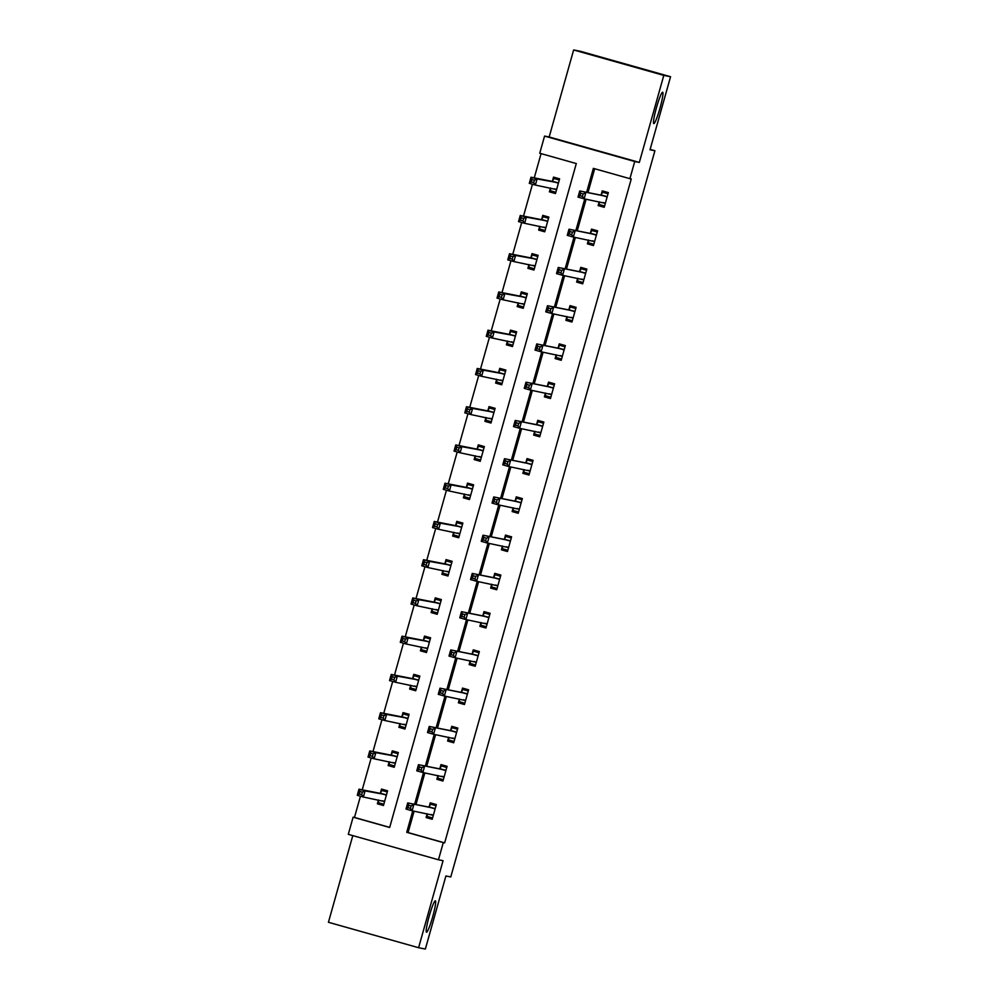 <?xml version="1.0" encoding="UTF-8"?>
<svg xmlns="http://www.w3.org/2000/svg" width="999" height="999" viewBox="0 0 999 999"><rect width="100%" height="100%" fill="white"/><g stroke="black" fill="none" stroke-linecap="round" stroke-linejoin="round"><path stroke-width="1.5" d="M653.808 123.614A16.296 1.761 -74.2 0 1 653.796 123.614A16.296 1.761 -74.2 0 1 656.505 107.517A16.296 1.761 -74.2 0 1 662.637 92.233A16.296 1.761 -74.2 0 1 662.649 92.233A16.296 1.761 -74.2 0 1 659.939 108.329A16.296 1.761 -74.2 0 1 653.808 123.614M426.536 932.204A16.296 1.761 -74.2 0 1 426.511 932.204A16.296 1.761 -74.2 0 1 429.22 916.095A16.296 1.761 -74.2 0 1 435.352 900.823A16.296 1.761 -74.2 0 1 435.364 900.823A16.296 1.761 -74.2 0 1 432.654 916.92A16.296 1.761 -74.2 0 1 426.536 932.204M414.098 811.176L408.079 832.567L444.642 842.881L443.281 842.607L438.461 859.777L348.301 834.34L353.122 817.182L389.672 827.484L576.298 163.561L539.747 153.247L544.567 136.076L634.727 161.513L629.907 178.684L593.356 168.369L586.625 192.32M549.175 136.988L639.335 162.425L663.798 75.387L670.566 76.723L580.407 51.286L573.638 49.95L549.175 136.988L544.567 136.076M352.797 835.614L328.434 922.277L418.593 947.714L443.057 860.676L438.461 859.777M360.439 796.203L354.47 817.444L353.122 817.182M541.071 153.621L534.253 177.859M532.455 184.253L523.501 216.109M521.703 222.49L512.749 254.358M510.951 260.739L501.998 292.607M500.199 298.988L491.246 330.856M489.448 337.237L480.494 369.093M478.708 375.487L469.742 407.342M467.957 413.736L458.991 445.591M457.205 451.973L448.239 483.841M446.453 490.222L437.5 522.09M435.701 528.471L426.748 560.339M424.95 566.72L415.996 598.576M414.198 604.969L405.244 636.825M403.446 643.219L394.493 675.074M392.694 681.468L383.741 713.323M381.943 719.705L372.989 751.573M371.191 757.954L362.237 789.822M663.798 75.387L573.638 49.95M670.566 76.723L650.024 149.775L654.907 150.737L450.774 876.947L445.904 875.986L425.362 949.05L418.593 947.714M654.907 150.737L650.137 149.4M354.47 817.444L389.697 827.384M378.446 799.999L377.372 803.795L383.466 805.519L387.6 790.808L381.518 789.085L380.394 793.056M389.198 761.75L388.124 765.546L394.218 767.269L398.351 752.559L392.27 750.836L391.146 754.807M405.332 727.734L399.975 726.223L400 723.513L398.876 727.297L404.97 729.02L409.103 714.31L403.009 712.587L401.898 716.558M416.084 689.485L410.726 687.974L410.739 685.264L409.627 689.048L415.721 690.771L419.855 676.061L413.761 674.337L412.649 678.309M421.453 647.002L420.379 650.811L426.473 652.522L430.606 637.812L424.513 636.101L423.401 640.059M432.205 608.766L431.131 612.562L437.225 614.273L441.358 599.562L435.264 597.852L434.153 601.81M442.957 570.516L441.883 574.313L447.977 576.023L452.11 561.313L446.016 559.602L444.905 563.573M453.696 532.267L452.634 536.063L458.728 537.787L462.862 523.076L456.768 521.353L455.656 525.324M469.842 498.251L464.485 496.74L464.498 494.03L463.386 497.814L469.48 499.537L473.613 484.827L467.52 483.104L466.408 487.075M475.199 455.769L474.138 459.565L480.232 461.288L484.365 446.578L478.271 444.855L477.16 448.826M485.951 417.52L484.89 421.316L490.984 423.039L495.117 408.329L489.023 406.605L487.912 410.577M496.703 379.27L495.641 383.079L501.735 384.79L505.869 370.08L499.775 368.369L498.651 372.327M507.455 341.034L506.393 344.83L512.475 346.541L516.62 331.83L510.526 330.12L509.403 334.091M523.588 307.018L518.231 305.507L518.256 302.784L517.145 306.581L523.226 308.304L527.36 293.594L521.278 291.87L520.154 295.841M528.958 264.535L527.884 268.331L533.978 270.055L538.111 255.344L532.03 253.621L530.906 257.592M539.71 226.286L538.636 230.082L544.73 231.805L548.863 217.095L542.769 215.372L541.658 219.343M550.461 188.037L549.388 191.833L555.481 193.556L559.615 178.846L553.521 177.123L552.41 181.094M444.642 842.881L631.256 178.946L629.907 178.684M594.68 168.744L587.974 192.595M586.113 199.213L577.222 230.844M575.362 237.462L566.47 269.081M564.61 275.712L555.719 307.33M553.858 313.961L544.967 345.579M543.106 352.197L534.215 383.828M532.355 390.447L523.464 422.077M521.603 428.696L512.712 460.327M510.851 466.945L501.973 498.576M500.099 505.194L491.221 536.813M489.36 543.444L480.469 575.062M478.608 581.68L469.717 613.311M467.857 619.929L458.966 651.56M457.105 658.179L448.214 689.809M446.353 696.428L437.462 728.059M435.601 734.677L426.71 766.295M424.85 772.926L415.959 804.545M427.185 813.748L426.111 817.544L432.205 819.267L436.338 804.557L430.244 802.834L429.133 806.805M437.937 775.499L436.863 779.295L442.957 781.018L447.09 766.308L440.996 764.585L439.885 768.556M448.688 737.25L447.614 741.046L453.708 742.769L457.842 728.059L451.748 726.335L450.636 730.306M459.44 699L458.366 702.796L464.46 704.52L468.593 689.809L462.5 688.086L461.388 692.057M475.574 664.984L470.217 663.473L470.229 660.764L469.118 664.56L475.212 666.271L479.345 651.56L473.251 649.85L472.14 653.808M486.326 626.735L480.969 625.224L480.981 622.514L479.87 626.311L485.964 628.021L490.097 613.311L484.003 611.6L482.892 615.559M491.683 584.265L490.621 588.061L496.715 589.772L500.849 575.062L494.755 573.351L493.643 577.322M502.435 546.016L501.373 549.812L507.467 551.535L511.6 536.825L505.506 535.102L504.395 539.073M513.186 507.767L512.125 511.563L518.219 513.286L522.352 498.576L516.258 496.853L515.147 500.824M523.938 469.518L522.877 473.314L528.971 475.037L533.104 460.327L527.01 458.603L525.886 462.574M540.072 435.502L534.715 433.991L534.74 431.281L533.628 435.064L539.71 436.788L543.856 422.077L537.762 420.354L536.638 424.325M545.442 393.019L544.38 396.828L550.461 398.539L554.607 383.828L548.513 382.118L547.39 386.076M556.193 354.782L555.119 358.579L561.213 360.289L565.347 345.579L559.265 343.868L558.141 347.839M566.945 316.533L565.871 320.329L571.965 322.053L576.098 307.342L570.004 305.619L568.893 309.59M577.697 278.284L576.623 282.08L582.717 283.803L586.85 269.093L580.756 267.37L579.645 271.341M588.448 240.035L587.375 243.831L593.468 245.554L597.602 230.844L591.508 229.121L590.397 233.092M604.582 206.019L599.225 204.508L599.238 201.798L598.126 205.582L604.22 207.305L608.354 192.595L602.26 190.871L601.148 194.842M639.335 162.425L634.727 161.513M412.749 810.901L406.73 832.304L443.281 842.607M584.752 198.951L575.874 230.569M574.013 237.2L565.122 268.818M563.261 275.437L554.37 307.068M552.509 313.686L543.618 345.317M541.758 351.935L532.867 383.566M531.006 390.184L522.115 421.803M520.254 428.434L511.363 460.052M509.502 466.683L500.611 498.301M498.751 504.92L489.86 536.55M487.999 543.169L479.108 574.8M477.247 581.418L468.356 613.049M466.496 619.667L457.604 651.298M455.744 657.916L446.853 689.535M444.992 696.166L436.113 727.784M434.24 734.415L425.362 766.033M423.501 772.652L414.61 804.282M408.079 832.567L406.73 832.304M432.342 818.768L426.111 817.544M383.604 805.019L377.372 803.795M394.355 766.77L388.124 765.546M443.094 780.519L436.863 779.295M405.107 728.521L398.876 727.297M453.846 742.269L447.614 741.046M415.859 690.284L409.627 689.048M464.597 704.033L458.366 702.796M426.61 652.035L420.379 650.811M475.349 665.784L469.118 664.56M437.362 613.786L431.131 612.562M486.101 627.534L479.87 626.311M448.114 575.536L441.883 574.313M496.853 589.285L490.621 588.061M458.866 537.287L452.634 536.063M507.604 551.036L501.373 549.812M469.617 499.038L463.386 497.814M518.356 512.787L512.125 511.563M480.369 460.789L474.138 459.565M529.108 474.55L522.877 473.314M491.121 422.552L484.89 421.316M539.86 436.301L533.628 435.064M501.873 384.303L495.641 383.079M550.599 398.052L544.38 396.828M512.624 346.054L506.393 344.83M561.351 359.802L555.119 358.579M523.364 307.804L517.145 306.581M572.102 321.553L565.871 320.329M534.115 269.555L527.884 268.331M582.854 283.304L576.623 282.08M544.867 231.306L538.636 230.082M593.606 245.055L587.375 243.831M555.619 193.069L549.388 191.833M604.358 206.818L598.126 205.582M427.235 813.748L427.21 816.47L432.567 817.981M436.088 805.444L430.656 804.207L436.014 805.718M411.126 805.906L408.691 805.219L408.004 807.667L410.439 808.353L411.126 805.906L413.823 804.645L412.1 810.776L406.006 809.053L407.729 802.934L435.227 808.516M433.329 815.296L412.1 810.776L410.439 808.353M408.691 805.219L407.729 802.934L428.908 807.092L430.656 804.207M408.004 807.667L406.006 809.053M387.4 791.533L381.918 790.459L380.169 793.343L358.991 789.185L365.085 790.896L363.361 797.027L384.59 801.548M387.275 791.97L381.918 790.459M383.828 804.232L378.471 802.721L378.496 799.999M361.7 794.605L363.361 797.027L357.267 795.304L358.991 789.185L359.952 791.47L359.265 793.918L361.7 794.605L362.387 792.157L359.952 791.47M386.488 794.767L365.085 790.896L362.387 792.157M357.267 795.304L359.265 793.918M437.974 775.511L437.962 778.221L443.319 779.732M446.84 767.195L441.408 765.958L446.765 767.469M421.878 767.657L419.443 766.97L418.756 769.417L421.191 770.104L421.878 767.657L424.575 766.395L422.852 772.527L416.758 770.816L418.481 764.685L445.979 770.266M444.068 777.047L422.852 772.527L421.191 770.104M419.443 766.97L418.481 764.685L439.66 768.843L441.408 765.958M418.756 769.417L416.758 770.816M448.726 737.262L448.713 739.972L454.07 741.483M457.592 728.945L452.16 727.709L457.517 729.22M432.629 729.407L430.194 728.721L429.508 731.168L431.943 731.855L432.629 729.407L435.327 728.159L433.603 734.277L427.51 732.567L429.233 726.435L456.73 732.03M454.82 738.798L433.603 734.277L431.943 731.855M430.194 728.721L429.233 726.435L450.399 730.606L452.16 727.709M429.508 731.168L427.51 732.567M398.151 753.283L392.669 752.21L390.921 755.094L369.742 750.936L375.836 752.647L374.113 758.778L395.342 763.298M398.027 753.721L392.669 752.21M394.58 765.983L389.223 764.472L389.248 761.762M372.452 756.355L374.113 758.778L368.019 757.067L369.742 750.936L370.704 753.221L370.017 755.669L372.452 756.355L373.139 753.908L370.704 753.221M397.24 756.518L375.836 752.647L373.139 753.908M368.019 757.067L370.017 755.669M408.903 715.047L403.421 713.96L401.673 716.857L380.494 712.687L386.588 714.397L384.865 720.529L406.081 725.049M408.778 715.471L403.421 713.96M383.204 718.106L384.865 720.529L378.771 718.818L380.494 712.687L381.456 714.972L380.769 717.419L383.204 718.106L383.891 715.659L381.456 714.972M407.992 718.281L386.588 714.397L383.891 715.659M378.771 718.818L380.769 717.419M459.478 699.013L459.465 701.723L464.822 703.234M468.344 690.696L462.912 689.46L468.269 690.971M443.381 691.158L440.946 690.471L440.247 692.919L442.694 693.606L443.381 691.158L446.078 689.909L444.355 696.041L438.261 694.317L439.985 688.186L467.482 693.781M465.571 700.549L444.355 696.041L442.694 693.606M440.946 690.471L439.985 688.186L461.151 692.357L462.912 689.46M440.247 692.919L438.261 694.317M479.095 652.447L473.663 651.223L479.021 652.734M454.133 652.909L451.698 652.222L450.999 654.682L453.446 655.369L454.133 652.909L456.83 651.66L455.107 657.792L449.013 656.068L450.736 649.937L478.234 655.531M476.323 662.3L455.107 657.792L453.446 655.369M451.698 652.222L450.736 649.937L471.903 654.108L473.663 651.223M450.999 654.682L449.013 656.068M489.847 614.198L484.415 612.974L489.772 614.485M464.885 614.66L462.437 613.973L461.75 616.433L464.185 617.12L464.885 614.66L467.582 613.411L465.859 619.542L459.765 617.819L461.488 611.688L488.986 617.282M487.075 624.063L465.859 619.542L464.185 617.12M462.437 613.973L461.488 611.688L482.654 615.859L484.415 612.974M461.75 616.433L459.765 617.819M419.655 676.798L414.173 675.711L412.425 678.608L391.246 674.437L397.34 676.161L395.616 682.28L416.833 686.8M419.53 677.222L414.173 675.711M393.956 679.857L395.616 682.28L389.523 680.569L391.246 674.437L392.207 676.723L391.521 679.17L393.956 679.857L394.642 677.409L392.207 676.723M418.743 680.032L397.34 676.161L394.642 677.409M389.523 680.569L391.521 679.17M430.407 638.548L424.925 637.474L423.164 640.359L401.998 636.188L408.091 637.911L406.368 644.043L427.584 648.551M430.282 638.985L424.925 637.474M426.835 651.236L421.478 649.725L421.491 647.015M404.707 641.62L406.368 644.043L400.274 642.32L401.998 636.188L402.959 638.473L402.272 640.933L404.707 641.62L405.394 639.16L402.959 638.473M429.495 641.783L408.091 637.911L405.394 639.16M400.274 642.32L402.272 640.933M441.158 600.299L435.676 599.225L433.916 602.11L412.749 597.939L418.843 599.662L417.12 605.794L438.336 610.302M441.034 600.736L435.676 599.225M437.587 612.986L432.23 611.475L432.242 608.766M415.459 603.371L417.12 605.794L411.026 604.07L412.749 597.939L413.711 600.224L413.012 602.684L415.459 603.371L416.146 600.911L413.711 600.224M440.247 603.533L418.843 599.662L416.146 600.911M411.026 604.07L413.012 602.684M491.733 584.265L491.72 586.987L497.077 588.498M500.599 575.961L495.167 574.725L500.524 576.236M475.636 576.423L473.189 575.724L472.502 578.184L474.937 578.871L475.636 576.423L478.334 575.162L476.61 581.293L470.517 579.57L472.24 573.438L499.737 579.033M497.827 585.814L476.61 581.293L474.937 578.871M473.189 575.724L472.24 573.438L493.406 577.609L495.167 574.725M472.502 578.184L470.517 579.57M451.898 562.05L446.428 560.976L444.667 563.861L423.501 559.69L429.595 561.413L427.872 567.544L449.088 572.065M451.785 562.487L446.428 560.976M448.339 574.75L442.982 573.239L442.994 570.516M426.211 565.122L427.872 567.544L421.778 565.821L423.501 559.69L424.463 561.975L423.763 564.435L426.211 565.122L426.898 562.674L424.463 561.975M450.999 565.284L429.595 561.413L426.898 562.674M421.778 565.821L423.763 564.435M502.485 546.028L502.472 548.738L507.829 550.249M511.351 537.712L505.919 536.475L511.276 537.986M486.376 538.174L483.941 537.487L483.254 539.935L485.689 540.621L486.376 538.174L489.073 536.913L487.35 543.044L481.268 541.321L482.992 535.202L510.477 540.784M508.578 547.564L487.35 543.044L485.689 540.621M483.941 537.487L482.992 535.202L504.158 539.36L505.919 536.475M483.254 539.935L481.268 541.321M462.649 523.801L457.18 522.727L455.419 525.611L434.253 521.453L440.347 523.164L438.623 529.295L459.84 533.816M462.537 524.238L457.18 522.727M459.09 536.5L453.733 534.989L453.746 532.28M436.95 526.873L438.623 529.295L432.53 527.572L434.253 521.453L435.202 523.738L434.515 526.186L436.95 526.873L437.649 524.425L435.202 523.738M461.75 527.035L440.347 523.164L437.649 524.425M432.53 527.572L434.515 526.186M513.236 507.779L513.224 510.489L518.581 512M522.102 499.463L516.67 498.226L522.015 499.737M497.127 499.925L494.692 499.238L494.006 501.685L496.441 502.372L497.127 499.925L499.825 498.663L498.101 504.795L492.02 503.084L493.731 496.953L521.228 502.547M519.33 509.315L498.101 504.795L496.441 502.372M494.692 499.238L493.731 496.953L514.91 501.123L516.67 498.226M494.006 501.685L492.02 503.084M473.401 485.551L467.932 484.478L466.171 487.362L445.005 483.204L451.086 484.915L449.375 491.046L470.591 495.566M473.289 485.989L467.932 484.478M447.702 488.623L449.375 491.046L443.281 489.335L445.005 483.204L445.954 485.489L445.267 487.937L447.702 488.623L448.401 486.176L445.954 485.489M472.502 488.798L451.086 484.915L448.401 486.176M443.281 489.335L445.267 487.937M523.988 469.53L523.976 472.24L529.32 473.751M532.854 461.213L527.41 459.977L532.767 461.488M507.879 461.675L505.444 460.989L504.757 463.436L507.192 464.123L507.879 461.675L510.576 460.427L508.853 466.545L502.759 464.835L504.483 458.703L531.98 464.298M530.082 471.066L508.853 466.545L507.192 464.123M505.444 460.989L504.483 458.703L525.661 462.874L527.41 459.977M504.757 463.436L502.759 464.835M484.153 447.315L478.683 446.228L476.923 449.125L455.756 444.955L461.838 446.678L460.114 452.797L481.343 457.317M484.04 447.739L478.683 446.228M480.594 460.002L475.237 458.491L475.249 455.781M458.454 450.374L460.114 452.797L454.033 451.086L455.756 444.955L456.705 447.24L456.019 449.687L458.454 450.374L459.14 447.927L456.705 447.24M483.241 450.549L461.838 446.678L459.14 447.927M454.033 451.086L456.019 449.687M543.606 422.964L538.161 421.728L543.518 423.239M518.631 423.426L516.196 422.739L515.509 425.187L517.944 425.874L518.631 423.426L521.328 422.177L519.605 428.309L513.511 426.585L515.234 420.454L542.732 426.049M540.834 432.817L519.605 428.309L517.944 425.874M516.196 422.739L515.234 420.454L536.413 424.625L538.161 421.728M515.509 425.187L513.511 426.585M494.905 409.066L489.435 407.979L487.674 410.876L466.496 406.705L472.589 408.429L470.866 414.56L492.095 419.068M494.78 409.49L489.435 407.979M491.346 421.753L485.989 420.242L486.001 417.532M469.205 412.125L470.866 414.56L464.785 412.837L466.496 406.705L467.457 408.991L466.77 411.438L469.205 412.125L469.892 409.677L467.457 408.991M493.993 412.3L472.589 408.429L469.892 409.677M464.785 412.837L466.77 411.438M545.491 393.032L545.466 395.741L550.824 397.252M554.358 384.715L548.913 383.491L554.27 385.002M529.383 385.177L526.948 384.49L526.261 386.95L528.696 387.637L529.383 385.177L532.08 383.928L530.357 390.06L524.263 388.336L525.986 382.205L553.483 387.799M551.585 394.568L530.357 390.06L528.696 387.637M526.948 384.49L525.986 382.205L547.165 386.376L548.913 383.491M526.261 386.95L524.263 388.336M505.656 370.816L500.174 369.742L498.426 372.627L477.247 368.456L483.341 370.179L481.618 376.311L502.847 380.819M505.531 371.253L500.174 369.742M502.085 383.504L496.74 381.993L496.753 379.283M479.957 373.888L481.618 376.311L475.524 374.588L477.247 368.456L478.209 370.741L477.522 373.201L479.957 373.888L480.644 371.428L478.209 370.741M504.745 374.051L483.341 370.179L480.644 371.428M475.524 374.588L477.522 373.201M556.243 354.782L556.218 357.492L561.575 359.003M565.097 346.466L559.665 345.242L565.022 346.753M540.134 346.928L537.699 346.241L537.012 348.701L539.448 349.388L540.134 346.928L542.832 345.679L541.108 351.81L535.014 350.087L536.738 343.956L564.235 349.55M562.337 356.331L541.108 351.81L539.448 349.388M537.699 346.241L536.738 343.956L557.917 348.127L559.665 345.242M537.012 348.701L535.014 350.087M516.408 332.567L510.926 331.493L509.178 334.378L487.999 330.207L494.093 331.93L492.37 338.062L513.598 342.582M516.283 333.004L510.926 331.493M512.837 345.254L507.48 343.743L507.504 341.034M490.709 335.639L492.37 338.062L486.276 336.338L487.999 330.207L488.961 332.492L488.274 334.952L490.709 335.639L491.396 333.179L488.961 332.492M515.496 335.801L494.093 331.93L491.396 333.179M486.276 336.338L488.274 334.952M566.995 316.546L566.97 319.255L572.327 320.766M575.849 308.229L570.417 306.993L575.774 308.504M550.886 308.691L548.451 308.004L547.764 310.452L550.199 311.139L550.886 308.691L553.583 307.43L551.86 313.561L545.766 311.838L547.489 305.719L574.987 311.301M573.089 318.082L551.86 313.561L550.199 311.139M548.451 308.004L547.489 305.719L568.668 309.877L570.417 306.993M547.764 310.452L545.766 311.838M527.16 294.318L521.678 293.244L519.93 296.129L498.751 291.97L504.845 293.681L503.121 299.812L524.35 304.333M527.035 294.755L521.678 293.244M501.461 297.39L503.121 299.812L497.027 298.089L498.751 291.97L499.712 294.255L499.025 296.703L501.461 297.39L502.147 294.942L499.712 294.255M526.248 297.552L504.845 293.681L502.147 294.942M497.027 298.089L499.025 296.703M577.747 278.296L577.722 281.006L583.079 282.517M586.6 269.98L581.168 268.743L586.525 270.254M561.638 270.442L559.203 269.755L558.516 272.203L560.951 272.889L561.638 270.442L564.335 269.181L562.612 275.312L556.518 273.601L558.241 267.47L585.739 273.052M583.828 279.832L562.612 275.312L560.951 272.889M559.203 269.755L558.241 267.47L579.42 271.628L581.168 268.743M558.516 272.203L556.518 273.601M537.912 256.069L532.43 254.995L530.681 257.879L509.502 253.721L515.596 255.432L513.873 261.563L535.102 266.084M537.787 256.506L532.43 254.995M534.34 268.768L528.983 267.257L529.008 264.548M512.212 259.141L513.873 261.563L507.779 259.852L509.502 253.721L510.464 256.006L509.777 258.454L512.212 259.141L512.899 256.693L510.464 256.006M537 259.303L515.596 255.432L512.899 256.693M507.779 259.852L509.777 258.454M588.486 240.047L588.473 242.757L593.831 244.268M597.352 231.731L591.92 230.494L597.277 232.005M572.39 232.193L569.954 231.506L569.268 233.953L571.703 234.64L572.39 232.193L575.087 230.944L573.364 237.063L567.27 235.352L568.993 229.221L596.49 234.815M594.58 241.583L573.364 237.063L571.703 234.64M569.954 231.506L568.993 229.221L590.172 233.391L591.92 230.494M569.268 233.953L567.27 235.352M548.663 217.832L543.181 216.746L541.433 219.643L520.254 215.472L526.348 217.183L524.625 223.314L545.854 227.834M548.538 218.257L543.181 216.746M545.092 230.519L539.735 229.008L539.76 226.298M522.964 220.891L524.625 223.314L518.531 221.603L520.254 215.472L521.216 217.757L520.529 220.205L522.964 220.891L523.651 218.444L521.216 217.757M547.752 221.066L526.348 217.183L523.651 218.444M518.531 221.603L520.529 220.205M608.104 193.481L602.672 192.245L608.029 193.756M583.141 193.943L580.706 193.257L580.019 195.704L582.454 196.391L583.141 193.943L585.839 192.695L584.115 198.826L578.021 197.103L579.745 190.971L607.242 196.566M605.332 203.334L584.115 198.826L582.454 196.391M580.706 193.257L579.745 190.971L600.911 195.142L602.672 192.245M580.019 195.704L578.021 197.103M559.415 179.583L553.933 178.496L552.185 181.393L531.006 177.223L537.1 178.946L535.377 185.065L556.593 189.585M559.29 180.007L553.933 178.496M555.844 192.27L550.486 190.759L550.511 188.049M533.716 182.642L535.377 185.065L529.283 183.354L531.006 177.223L531.967 179.508L531.281 181.955L533.716 182.642L534.403 180.195L531.967 179.508M558.503 182.817L537.1 178.946L534.403 180.195M529.283 183.354L531.281 181.955M433.329 815.147L431.131 814.522M434.99 808.815L428.908 807.092M435.152 808.653L429.058 806.942M380.319 793.194L386.413 794.904M380.169 793.343L386.263 795.067M382.392 800.773L384.59 801.398M444.08 776.897L441.883 776.273M445.741 770.566L439.66 768.843M445.891 770.404L439.81 768.693M454.82 738.648L452.634 738.024M456.493 732.317L450.399 730.606M456.643 732.167L450.561 730.444M391.071 754.944L397.165 756.655M390.921 755.094L397.015 756.817M393.144 762.524L395.342 763.149M401.823 716.695L407.917 718.418M401.673 716.857L407.754 718.568M403.896 724.275L406.094 724.899M465.571 700.399L463.386 699.775M467.245 694.068L461.151 692.357M467.395 693.918L461.301 692.195M476.323 662.15L474.138 661.538M477.997 655.831L471.903 654.108M478.146 655.669L472.052 653.945M487.075 623.9L484.89 623.289M488.748 617.582L482.654 615.859M488.898 617.419L482.804 615.696M412.575 678.446L418.656 680.169M412.425 678.608L418.506 680.319M414.647 686.026L416.845 686.65M423.326 640.197L429.408 641.92M423.164 640.359L429.258 642.07M425.399 647.789L427.584 648.401M434.066 601.947L440.159 603.671M433.916 602.11L440.01 603.833M436.151 609.54L438.336 610.152M497.827 585.651L495.641 585.039M499.5 579.333L493.406 577.609M499.65 579.17L493.556 577.459M444.817 563.711L450.911 565.422M444.667 563.861L450.761 565.584M446.903 571.291L449.088 571.903M508.578 547.415L506.381 546.79M510.252 541.083L504.158 539.36M510.402 540.921L504.308 539.21M455.569 525.462L461.663 527.172M455.419 525.611L461.513 527.335M457.654 533.041L459.84 533.666M519.33 509.165L517.132 508.541M521.003 502.834L514.91 501.123M521.153 502.684L515.059 500.961M466.321 487.212L472.415 488.936M466.171 487.362L472.265 489.085M468.406 494.792L470.591 495.417M530.082 470.916L527.884 470.292M531.755 464.585L525.661 462.874M531.905 464.435L525.811 462.712M477.072 448.963L483.166 450.686M476.923 449.125L483.017 450.836M479.145 456.543L481.343 457.167M540.834 432.667L538.636 432.055M542.507 426.336L536.413 424.625M542.657 426.186L536.563 424.463M487.824 410.714L493.918 412.437M487.674 410.876L493.768 412.587M489.897 418.306L492.095 418.918M551.585 394.418L549.388 393.806M553.259 388.099L547.165 386.376M553.409 387.937L547.315 386.213M498.576 372.465L504.67 374.188M498.426 372.627L504.52 374.35M500.649 380.057L502.847 380.669M562.337 356.168L560.139 355.557M564.01 349.85L557.917 348.127M564.16 349.687L558.066 347.977M509.328 334.228L515.422 335.939M509.178 334.378L515.272 336.101M511.401 341.808L513.598 342.42M573.089 317.932L570.891 317.307M574.762 311.601L568.668 309.877M574.912 311.438L568.818 309.727M520.079 295.979L526.173 297.69M519.93 296.129L526.023 297.852M522.152 303.559L524.35 304.183M583.841 279.683L581.643 279.058M585.501 273.351L579.42 271.628M585.664 273.189L579.57 271.478M530.831 257.73L536.925 259.44M530.681 257.879L536.775 259.603M532.904 265.309L535.102 265.934M594.58 241.433L592.395 240.809M596.253 235.102L590.172 233.391M596.403 234.952L590.322 233.229M541.583 219.48L547.677 221.204M541.433 219.643L547.514 221.353M543.656 227.06L545.854 227.685M605.332 203.184L603.146 202.56M607.005 196.853L600.911 195.142M607.155 196.703L601.073 194.98M552.335 181.231L558.429 182.954M552.185 181.393L558.266 183.104M554.408 188.811L556.605 189.435"/></g></svg>
